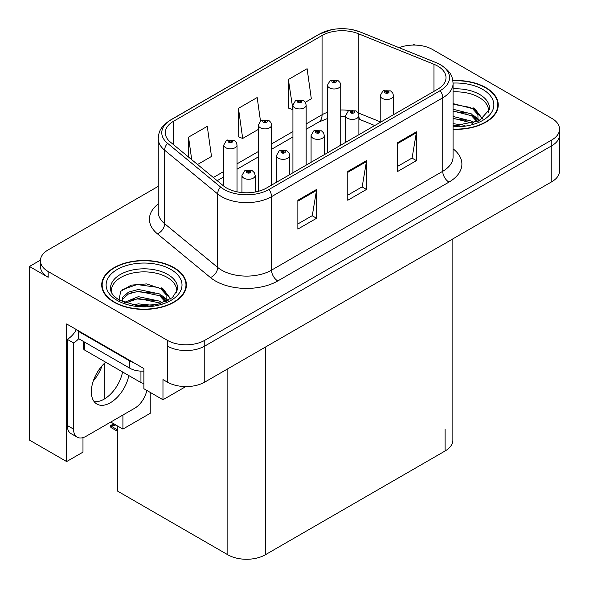 <?xml version="1.0" encoding="UTF-8"?>
<svg xmlns="http://www.w3.org/2000/svg" width="589" height="589" viewBox="0 0 589 589"><rect width="100%" height="100%" fill="white"/><g stroke="black" fill="none" stroke-linecap="round" stroke-linejoin="round"><path stroke-width="0.88" d="M40.435 260.132L29.45 266.471L29.45 440.093L66.638 461.562L66.638 323.957L143.878 368.552L143.878 388.725L162.969 399.754L162.969 379.581L167.335 382.099A26.468 15.285 0 0 0 204.773 382.099L551.797 181.743A26.468 15.285 0 0 0 559.55 170.943L559.55 134.918A26.468 15.285 0 0 1 551.797 145.726A26.468 15.285 0 0 0 559.55 134.918L559.55 129.153A26.468 15.285 0 0 0 551.797 118.345L432.628 49.55A26.468 15.285 0 0 0 399.106 47.687M185.793 386.575L162.969 399.754M414.914 45.081L413.912 44.506L412.911 45.081M158.242 186.345L48.165 249.898A26.468 15.285 0 0 0 40.413 260.706A26.468 15.285 0 0 0 48.165 271.514L167.335 340.317A26.468 15.285 0 0 0 204.773 340.317L204.773 346.074L551.797 145.726L204.773 346.074A26.468 15.285 0 0 1 167.335 346.074A26.468 15.285 0 0 0 204.773 346.074L204.773 382.099M29.45 266.471L48.165 277.279A26.468 15.285 0 0 1 40.413 266.471L40.413 260.706M452.86 238.869L452.86 440.167A26.468 15.285 180 0 1 445.107 450.975L265.293 554.794A26.468 15.285 180 0 1 227.855 554.794L117.425 491.035L117.425 425.906M110.747 422.048L122.917 429.072L150.239 413.294L150.239 392.399M82.983 437.642L82.983 452.131L66.638 461.562M122.917 429.072L122.917 415.024M93.268 381.017A28.235 16.301 120 0 0 102.037 365.828M104.194 399.106L104.194 363.553M453.074 129.308A42.356 24.451 0 0 0 498.25 104.908A42.356 24.451 0 0 0 485.851 87.621A42.356 24.451 0 0 0 452.838 80.524M174.013 267.656A42.356 24.451 0 0 0 127.857 262.355A42.356 24.451 0 0 0 101.713 284.951A42.356 24.451 0 0 0 114.119 302.238A42.356 24.451 0 0 0 160.274 307.539A42.356 24.451 0 0 0 186.418 284.951A42.356 24.451 0 0 0 174.013 267.656M102.155 287.189A42.356 24.451 0 0 0 102.007 287.83M437.745 66.115A28.235 16.301 180 0 1 446.013 77.645A28.235 16.301 180 0 1 437.745 89.167L266.537 188.016A28.235 16.301 180 0 1 223.445 185.837L170.412 142.104A28.235 16.301 180 0 1 165.303 132.753A28.235 16.301 180 0 1 173.571 121.231L322.073 35.495A28.235 16.301 180 0 1 358.23 33.669L433.975 64.289A28.235 16.301 180 0 1 437.745 66.115M440.241 64.672A31.762 18.34 0 0 0 436 62.618L360.254 31.997A31.762 18.34 0 0 0 352.627 29.73A31.762 18.34 0 0 0 331.445 29.73A31.762 18.34 0 0 0 319.577 34.052L171.075 119.788A31.762 18.34 0 0 0 167.519 143.274L220.551 187.007A31.762 18.34 0 0 0 269.033 189.452L440.241 90.61A31.762 18.34 0 0 0 440.241 64.672M297.857 200.26L297.857 229.077L316.58 218.276L316.58 189.452L297.857 200.26M297.857 223.967L312.28 215.64L316.499 190.409A7.061 4.079 -120 0 0 316.58 189.452M312.148 215.714L316.58 218.276M397.685 142.626L397.685 171.443L416.408 160.635L416.408 131.818L397.685 142.626M397.685 166.334L412.101 158.007L416.327 132.775A7.061 4.079 -120 0 0 416.408 131.818M411.976 158.08L416.408 160.635M347.775 171.443L347.775 200.26L366.491 189.452L366.491 160.635L347.775 171.443M347.775 195.15L362.191 186.823L366.417 161.592A7.061 4.079 -120 0 0 366.491 160.635M362.066 186.897L366.491 189.452M204.773 340.317L551.797 139.961A26.468 15.285 0 0 0 559.55 129.153M305.323 102.28L311.323 98.819L307.097 68.707L288.374 79.515L288.676 108.162M197.565 164.493L211.495 156.453L207.269 126.348L188.546 137.149L188.546 157.064M260.456 120.855L257.179 97.524L238.464 108.332L238.766 136.979M238.464 108.332L242.69 138.444L258.365 129.396M242.69 138.444L238.464 136.862M288.374 79.515L292.924 109.436M292.6 109.628L288.374 108.045M188.546 137.149L191.712 159.671M186.124 287.83A42.356 24.451 0 0 0 185.977 287.189M497.955 107.794A42.356 24.451 0 0 0 497.815 107.154M237.036 191.83L237.036 145.019A6.619 3.821 180 0 1 232.949 148.546A6.619 3.821 180 0 1 225.734 147.721A6.619 3.821 180 0 1 223.798 145.019L226.434 140.425A4.41 2.658 57.8 0 1 228.79 140.557A2.209 1.274 0 0 0 228.856 142.317A2.209 1.274 0 0 0 231.978 142.317A2.209 1.274 0 0 0 231.978 140.513A2.209 1.274 0 0 0 228.922 140.476L229.82 141.043A0.883 0.508 180 0 1 231.043 141.058A0.883 0.508 180 0 1 231.3 141.419A0.883 0.508 180 0 1 230.755 141.89A0.883 0.508 180 0 1 229.791 141.78A0.883 0.508 180 0 1 229.533 141.419A0.883 0.508 180 0 1 229.762 141.073L228.79 140.557M229.82 141.794L229.82 141.043M228.922 140.476A4.41 2.437 -117.9 0 0 226.861 140.182A4.41 2.437 -117.9 0 0 226.669 140.307M229.762 141.758L229.762 141.073M114.877 424.345L114.207 423.955M113.758 424.441L114.126 424.006M255.192 192.007L255.192 175.456A6.619 3.821 180 0 1 251.105 178.99A6.619 3.821 180 0 1 243.89 178.158A6.619 3.821 180 0 1 241.954 175.456L244.59 170.862A4.41 2.658 57.8 0 1 246.946 170.994A2.209 1.274 0 0 0 247.012 172.754A2.209 1.274 0 0 0 250.134 172.754A2.209 1.274 0 0 0 250.134 170.957A2.209 1.274 0 0 0 247.078 170.913L247.976 171.48A0.883 0.508 180 0 1 249.199 171.495A0.883 0.508 180 0 1 249.456 171.855A0.883 0.508 180 0 1 248.911 172.327A0.883 0.508 180 0 1 247.947 172.216L247.917 171.509L246.946 170.994M247.976 172.231L247.976 171.48M247.078 170.913A4.41 2.437 -117.9 0 0 245.017 170.619A4.41 2.437 -117.9 0 0 244.825 170.744M247.947 172.216A0.883 0.508 180 0 1 247.689 171.855A0.883 0.508 180 0 1 247.917 171.509M111.932 425.884L111.262 427.71L110.614 427.032L110.614 425.567L111.932 425.884L115.834 424.986M113.729 423.771L110.614 425.567M271.595 185.093L271.595 125.059A6.619 3.821 180 0 1 267.516 128.593A6.619 3.821 180 0 1 260.301 127.761A6.619 3.821 180 0 1 258.365 125.059L261.001 120.473A4.41 2.658 57.8 0 1 263.357 120.598A2.209 1.274 0 0 0 263.423 122.365A2.209 1.274 0 0 0 266.537 122.365A2.209 1.274 0 0 0 266.537 120.561A2.209 1.274 0 0 0 263.489 120.524L264.387 121.084A0.883 0.508 180 0 1 265.602 121.098A0.883 0.508 180 0 1 265.86 121.459A0.883 0.508 180 0 1 265.315 121.93A0.883 0.508 180 0 1 264.358 121.82A0.883 0.508 180 0 1 264.1 121.459A0.883 0.508 180 0 1 264.328 121.113L263.357 120.598M264.387 121.835L264.387 121.084M263.489 120.524A4.41 2.437 -117.9 0 0 261.428 120.222A4.41 2.437 -117.9 0 0 261.229 120.347M264.328 121.805L264.328 121.113M306.162 165.134L306.162 105.107A6.619 3.821 180 0 1 302.076 108.634A6.619 3.821 180 0 1 294.868 107.809A6.619 3.821 180 0 1 292.924 105.107L295.568 100.513A4.41 2.658 57.8 0 1 297.916 100.645A2.209 1.274 0 0 0 297.982 102.405A2.209 1.274 0 0 0 301.104 102.405A2.209 1.274 0 0 0 301.104 100.601A2.209 1.274 0 0 0 298.056 100.564L298.947 101.131A0.883 0.508 180 0 1 300.169 101.146A0.883 0.508 180 0 1 300.427 101.507A0.883 0.508 180 0 1 299.882 101.978A0.883 0.508 180 0 1 298.925 101.868A0.883 0.508 180 0 1 298.66 101.507A0.883 0.508 180 0 1 298.895 101.161L297.916 100.645M298.947 101.882L298.947 101.131M298.056 100.564A4.41 2.437 -117.9 0 0 295.995 100.27A4.41 2.437 -117.9 0 0 295.796 100.395M298.895 101.845L298.895 101.161M340.729 145.181L340.729 85.147A6.619 3.821 180 0 1 336.643 88.681A6.619 3.821 180 0 1 329.428 87.849A6.619 3.821 180 0 1 327.491 85.147L330.134 80.56A4.41 2.658 57.8 0 1 332.483 80.686A2.209 1.274 0 0 0 332.549 82.453A2.209 1.274 0 0 0 335.671 82.453A2.209 1.274 0 0 0 335.671 80.649A2.209 1.274 0 0 0 332.623 80.612L333.514 81.172A0.883 0.508 180 0 1 334.736 81.186A0.883 0.508 180 0 1 334.994 81.547A0.883 0.508 180 0 1 334.449 82.018A0.883 0.508 180 0 1 333.484 81.908A0.883 0.508 180 0 1 333.227 81.547A0.883 0.508 180 0 1 333.462 81.201L332.483 80.686M333.514 81.923L333.514 81.172M332.623 80.612A4.41 2.437 -117.9 0 0 330.554 80.31A4.41 2.437 -117.9 0 0 330.363 80.435M333.462 81.893L333.462 81.201M289.751 174.609L289.751 155.503A6.619 3.821 180 0 1 285.672 159.03A6.619 3.821 180 0 1 278.457 158.205A6.619 3.821 180 0 1 276.521 155.503L279.157 150.909A4.41 2.658 57.8 0 1 281.513 151.042A2.209 1.274 0 0 0 281.579 152.801A2.209 1.274 0 0 0 284.693 152.801A2.209 1.274 0 0 0 284.693 150.998A2.209 1.274 0 0 0 281.645 150.961L282.543 151.52A0.883 0.508 180 0 1 283.758 151.542A0.883 0.508 180 0 1 284.016 151.896A0.883 0.508 180 0 1 283.471 152.367A0.883 0.508 180 0 1 282.514 152.256L282.484 151.557L281.513 151.042M282.543 152.271L282.543 151.52M281.645 150.961A4.41 2.437 -117.9 0 0 279.584 150.659A4.41 2.437 -117.9 0 0 279.392 150.791M282.514 152.256A0.883 0.508 180 0 1 282.256 151.896A0.883 0.508 180 0 1 282.484 151.557M324.318 154.657L324.318 135.544A6.619 3.821 180 0 1 320.232 139.078A6.619 3.821 180 0 1 313.024 138.246A6.619 3.821 180 0 1 311.08 135.544L313.723 130.949A4.41 2.658 57.8 0 1 316.072 131.082A2.209 1.274 0 0 0 316.138 132.842A2.209 1.274 0 0 0 319.26 132.842A2.209 1.274 0 0 0 319.26 131.045A2.209 1.274 0 0 0 316.212 131.001L317.103 131.568A0.883 0.508 180 0 1 318.325 131.583A0.883 0.508 180 0 1 318.583 131.943A0.883 0.508 180 0 1 318.038 132.415A0.883 0.508 180 0 1 317.081 132.304L317.051 131.597L316.072 131.082M317.103 132.319L317.103 131.568M316.212 131.001A4.41 2.437 -117.9 0 0 314.151 130.706A4.41 2.437 -117.9 0 0 313.952 130.832M317.081 132.304A0.883 0.508 180 0 1 316.816 131.943A0.883 0.508 180 0 1 317.051 131.597M358.885 134.697L358.885 115.591A6.619 3.821 180 0 1 354.799 119.118A6.619 3.821 180 0 1 347.591 118.293A6.619 3.821 180 0 1 345.647 115.591L348.29 110.997A4.41 2.658 57.8 0 1 350.639 111.13A2.209 1.274 0 0 0 350.705 112.889A2.209 1.274 0 0 0 353.827 112.889A2.209 1.274 0 0 0 353.827 111.085A2.209 1.274 0 0 0 350.779 111.049L351.67 111.608A0.883 0.508 180 0 1 352.892 111.63A0.883 0.508 180 0 1 353.15 111.984A0.883 0.508 180 0 1 352.605 112.455A0.883 0.508 180 0 1 351.64 112.344A0.883 0.508 180 0 1 351.383 111.984A0.883 0.508 180 0 1 351.618 111.645L350.639 111.13M351.67 112.359L351.67 111.608M350.779 111.049A4.41 2.437 -117.9 0 0 348.71 110.747A4.41 2.437 -117.9 0 0 348.519 110.879M351.618 112.33L351.618 111.645M393.452 114.745L393.452 95.632A6.619 3.821 180 0 1 389.366 99.166A6.619 3.821 180 0 1 382.151 98.334A6.619 3.821 180 0 1 380.214 95.632L382.857 91.037A4.41 2.658 57.8 0 1 385.206 91.17A2.209 1.274 0 0 0 385.272 92.929A2.209 1.274 0 0 0 388.394 92.929A2.209 1.274 0 0 0 388.394 91.133A2.209 1.274 0 0 0 385.339 91.089L386.237 91.656A0.883 0.508 180 0 1 387.459 91.67A0.883 0.508 180 0 1 387.717 92.031A0.883 0.508 180 0 1 387.172 92.502A0.883 0.508 180 0 1 386.207 92.392A0.883 0.508 180 0 1 385.95 92.031A0.883 0.508 180 0 1 386.185 91.685L385.206 91.17M386.237 92.407L386.237 91.656M385.339 91.089A4.41 2.437 -117.9 0 0 383.277 90.794A4.41 2.437 -117.9 0 0 383.086 90.92M386.185 92.377L386.185 91.685M105.659 362.198A26.91 15.535 120 0 0 92.024 385.552A26.91 15.535 120 0 0 96.92 404.076A26.91 15.535 120 0 0 110.371 402.743A26.91 15.535 120 0 0 128.807 375.561M122.571 371.961A26.91 15.535 -60 0 1 104.135 399.136A26.91 15.535 -60 0 1 94.166 401.639M146.794 390.411A17.648 10.19 -60 0 1 134.704 408.221L86.038 436.316A17.648 10.19 -60 0 1 77.218 437.193A17.648 10.19 -60 0 1 73.559 429.109L73.559 342.945L67.323 339.345A17.648 10.19 120 0 0 76.393 329.597M78.698 338.704A17.648 10.19 -60 0 1 73.559 342.945M77.218 437.193L70.975 433.585A17.648 10.19 -60 0 1 67.323 425.508L67.323 339.345M133.71 362.684A17.648 10.19 180 0 1 129.713 360.954L78.551 331.416A17.648 10.19 0 0 0 79.081 331.151M129.713 360.954L129.713 368.162A17.648 10.19 0 0 0 143.878 371.099M78.551 331.416L78.551 338.623L129.713 368.162M453.074 91.899A32.645 18.848 180 0 1 478.982 97.347A32.645 18.848 180 0 1 488.355 112.72M478.025 121.489L477.915 114.634L472.488 108.604L453.074 103.605M452.875 80.774A41.915 24.201 180 0 1 485.535 87.798A41.915 24.201 180 0 1 497.815 104.908A41.915 24.201 180 0 1 453.074 129.057M453.074 123.646L464.986 125.324M453.074 125.442L459.737 125.884M453.074 116.438L471.502 121.12L474.064 123.101M453.074 118.242L471.502 122.924L472.503 123.609M453.074 109.237L471.502 113.92L477.686 121.643M453.074 111.034L471.502 115.716L477.149 121.886M453.074 104.231L470.633 107.5M472.592 108.42L474.874 109.716L482.413 119M453.074 111.439L466.186 113.125M475.323 117.211L479.453 120.774M453.074 118.639L466.186 120.325M453.074 125.847L457.579 125.987M472.996 107.728L474.874 108.818L482.575 118.882M472.798 114.826L479.969 120.495M111.608 292.755A32.645 18.848 180 0 1 129.955 273.716A32.645 18.848 180 0 1 167.151 277.382A32.645 18.848 180 0 1 176.516 292.755M166.186 301.524L166.076 294.677L160.65 288.639L146.705 283.913L131.214 285.12L120.627 291.393L119.096 300.015M173.703 267.84A41.915 24.201 180 0 1 185.977 284.951A41.915 24.201 180 0 1 160.105 307.303A41.915 24.201 180 0 1 114.428 302.061A41.915 24.201 180 0 1 102.155 284.951A41.915 24.201 180 0 1 128.027 262.591A41.915 24.201 180 0 1 173.703 267.84M132.665 304.955L138.356 303.865L153.155 305.36M137.841 305.728L147.905 305.927M124.154 302.481L138.356 296.665L159.663 301.156L162.225 303.136M125.531 303.004L138.356 298.461L159.663 302.96L160.664 303.652M122.159 301.627L122.755 297.261L128.468 292.151L138.356 289.457L159.663 293.955L165.848 301.678M122.07 301.17L122.755 299.065L128.468 293.955L138.356 291.26L159.663 295.759L165.31 301.921M83.498 341.48L83.498 348.349A4.41 2.547 0 0 0 84.794 350.146L140.948 382.57A4.41 2.547 0 0 0 143.878 383.314M122.335 289.626L137.119 284.546L158.794 287.535M160.76 288.455L163.043 289.751L170.574 299.035M130.684 292.998L137.119 291.746L154.355 293.16M163.492 297.246L167.622 300.81M130.684 300.199L137.119 298.954L154.355 300.368M140.138 305.919L145.748 306.022M161.158 287.763L163.043 288.853L170.744 298.917M160.959 294.861L168.137 300.53M551.797 181.743L551.797 139.961M167.335 382.099L167.335 340.317M265.293 554.794L265.293 347.157M445.107 450.975L445.107 429.366M227.855 554.794L227.855 368.773M453.074 148.811A44.116 25.474 180 0 1 448.973 182.104L277.772 280.953A8.82 5.095 60 0 1 271.529 270.145L442.737 171.303A35.296 20.379 0 0 0 453.074 156.888L453.074 83.402A35.296 20.379 180 0 1 442.737 97.811A8.82 5.095 -120 0 0 440.241 90.61M277.772 280.953A44.116 25.474 180 0 1 215.375 280.953A44.116 25.474 180 0 1 210.435 277.552L157.403 233.818A44.116 25.474 180 0 1 158.242 203.927M221.619 270.145A35.296 20.379 0 0 0 271.529 270.145L271.529 196.66A35.296 20.379 180 0 1 217.665 193.936L164.625 150.21A35.296 20.379 180 0 1 158.242 138.518L158.242 212.003A35.296 20.379 0 0 0 164.625 223.695L217.665 267.421A35.296 20.379 0 0 0 221.619 270.145M453.074 83.402C452.492 77.343 451.991 72.344 440.911 64.959L436.272 62.706A8.82 4.13 112 0 0 436 62.618M331.445 29.73L318.907 34.339A8.82 5.095 60 0 1 319.577 34.052M171.075 119.788A8.82 5.095 -120 0 0 170.412 120.075C159.582 127.209 158.772 132.392 158.242 138.518M167.519 143.274A8.82 5.905 129.5 0 0 164.625 150.21L164.625 223.695A8.82 5.905 -50.5 0 1 157.403 233.818M352.627 29.73L360.527 32.086A8.82 4.13 112 0 0 360.254 31.997M220.551 187.007A8.82 5.905 129.5 0 0 217.665 193.936L217.665 267.421A8.82 5.905 -50.5 0 1 210.435 277.552M269.033 189.452A8.82 5.095 60 0 1 271.529 196.66L442.737 97.811L442.737 171.303A8.82 5.095 60 0 0 448.973 182.104M48.165 271.514L48.165 277.279M173.571 121.231L173.571 144.717M433.975 64.289L433.975 91.347M358.23 33.669L358.23 112.919A28.235 16.301 0 0 0 358.112 112.874M380.214 121.805L358.23 112.919A15.881 7.436 -68 0 0 358.23 113.073M349.225 110.504A28.235 16.301 0 0 0 340.729 109.988M327.491 112.3A28.235 16.301 0 0 0 322.073 114.745L306.162 123.926M322.073 35.495L322.073 114.745A15.881 9.166 60 0 1 318.782 122.019L306.162 129.3M292.924 131.568L271.595 143.885M258.365 151.528L237.036 163.838M223.798 171.48L213.351 177.51M374.759 125.538L361.388 120.134A15.881 7.436 -68 0 1 358.885 117.204M347.775 172.356L366.417 161.592M397.685 143.539L416.327 132.775M297.857 201.173L316.499 190.409M117.425 429.779L111.932 426.605M73.559 429.109L67.323 425.508M453.074 88.851A33.551 19.371 180 0 1 479.623 94.454A33.551 19.371 180 0 1 489.363 109.539L479.313 120.848L453.074 125.943M453.066 83.071A37.939 21.903 180 0 1 482.73 89.425A37.939 21.903 180 0 1 490.387 114.045A37.939 21.903 180 0 1 453.074 126.753M478.967 97.376A34.412 19.864 180 0 1 479.593 97.708M110.599 289.574A33.551 19.371 180 0 1 130.117 270.565A33.551 19.371 180 0 1 167.791 274.489A33.551 19.371 180 0 1 177.532 289.574L172.386 297.673L157.248 304.572L136.965 305.632L119.442 300.221C109.974 293.94 110.909 290.296 110.599 289.574M170.891 269.46A37.939 21.903 180 0 1 170.891 300.442A37.939 21.903 180 0 1 117.233 300.442A37.939 21.903 180 0 1 117.233 269.46A37.939 21.903 180 0 1 170.891 269.46M167.136 277.412A34.412 19.864 180 0 1 167.755 277.743M140.948 382.57L140.948 371.122M84.794 350.146L84.794 342.224M318.907 34.339L170.412 120.075M436.272 62.706L360.527 32.086M361.388 120.134L358.885 119.221M345.647 116.791L340.729 116.696M327.491 118.529L318.782 122.019M292.924 136.942L271.595 149.26M258.365 156.895L237.036 169.212M223.798 176.855L217.186 180.676M237.036 145.019L236.314 142.391L234.179 140.3L226.861 140.182M223.798 186.117L223.798 145.019M255.192 175.456L254.47 172.827L252.335 170.736L245.017 170.619M241.954 192.566L241.954 175.456M117.425 431.266L111.262 427.71M271.595 125.059L270.881 122.438L268.746 120.34L261.428 120.222M258.365 191.3L258.365 125.059M306.162 105.107L305.448 102.479L303.313 100.388L295.995 100.27M292.924 172.776L292.924 105.107M340.729 85.147L340.015 82.526L337.88 80.428L330.554 80.31M327.491 152.823L327.491 85.147M289.751 155.503L289.037 152.875L286.902 150.777L279.584 150.659M276.521 182.251L276.521 155.503M324.318 135.544L323.604 132.915L321.469 130.824L314.151 130.706M311.08 162.299L311.08 135.544M358.885 115.591L358.171 112.963L356.036 110.865L348.71 110.747M345.647 142.339L345.647 115.591M393.452 95.632L392.738 93.003L390.595 90.912L383.277 90.794M380.214 122.387L380.214 95.632M497.815 104.908L497.815 108.435M185.977 284.951L185.977 288.47M102.155 284.951L102.155 288.47"/></g></svg>
